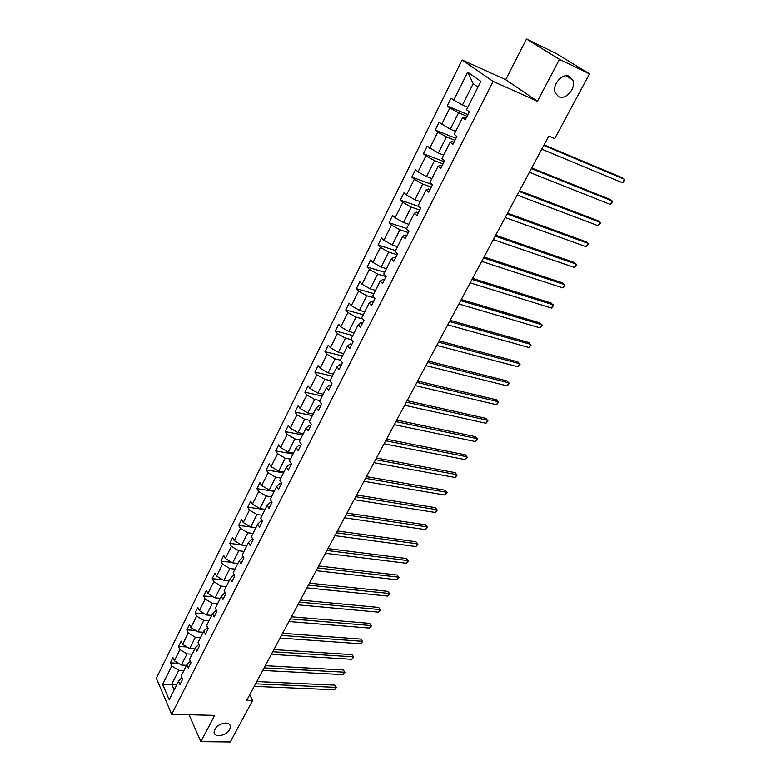 <?xml version="1.0" encoding="UTF-8"?>
<svg xmlns="http://www.w3.org/2000/svg" width="781" height="781" viewBox="0 0 781 781"><rect width="100%" height="100%" fill="white"/><g stroke="black" fill="none" stroke-linecap="round" stroke-linejoin="round"><path stroke-width="1.17" d="M225.689 723.03C228.462 723.177 230.063 724.27 230.493 726.31C229.819 731.612 225.963 734.765 218.914 735.77C216.103 735.643 214.482 734.55 214.053 732.471C214.755 727.15 218.641 724.007 225.689 723.03M569.456 76.44L572.746 80.013C576.485 87.892 565.805 100.534 558.688 96.707L555.281 93.017C551.591 85.158 562.388 72.487 569.456 76.44M462.098 60L156.337 678.279L171.683 714.283L493.123 81.449L462.098 60L505.688 79.711L537.435 101.266L559.46 59.366L526.492 39.05L505.688 79.711M526.492 39.05L556.121 53.45L589.509 73.873L559.46 59.366M189.041 714.722L200.883 741.628L230.307 741.95L252.605 700.479L249.744 694.729M183.916 670.547L178.761 670.293L171.722 684.322L162.614 684.41L171.771 666.027L170.365 662.854L178.488 663.284M176.867 684.537L171.722 684.322L174.163 689.906M178.761 670.293L171.771 666.027M192.165 654.195L187.001 653.882L181.397 665.061L174.388 660.785L172.962 657.612L170.365 662.854M174.388 660.785L179.952 649.607L178.517 646.453L187.03 646.98M200.522 637.618L195.338 637.267L189.666 648.581L182.598 644.296L181.153 641.152L178.517 646.453M182.598 644.296L188.25 632.961L186.776 629.837L195.709 630.482M208.976 620.827L203.792 620.426L198.042 631.888L190.925 627.582L189.441 624.468L186.776 629.837M190.925 627.582L196.646 616.102L195.143 612.997L204.524 613.768M217.557 603.811L212.364 603.352L206.526 614.979L199.36 610.654L197.847 607.559L195.143 612.997M199.36 610.654L205.159 599.017L203.616 595.942L213.486 596.85M226.246 586.57L221.043 586.062L215.126 597.836L207.912 593.492L206.36 590.426L203.616 595.942M207.912 593.492L213.789 581.708L212.207 578.662L222.585 579.717M235.052 569.095L229.839 568.539L223.844 580.468L216.571 576.105L214.99 573.069L212.207 578.662M216.571 576.105L222.526 564.155L220.916 561.148L231.84 562.369M243.975 551.386L238.752 550.771L232.679 562.867L225.358 558.483L223.737 555.476L220.916 561.148M225.358 558.483L231.391 546.378L229.741 543.391L241.261 544.796M253.024 533.443L247.792 532.759L241.632 545.021L234.251 540.628L232.592 537.65L229.741 543.391M234.251 540.628L240.372 528.346L238.683 525.398L255.924 527.692M262.191 515.245L256.949 514.503L250.711 526.941L243.272 522.518L241.583 519.58L238.683 525.398M243.272 522.518L249.481 510.071L247.753 507.152L265.013 509.642M271.485 496.794L266.243 495.994L259.917 508.597L252.419 504.165L250.691 501.256L247.753 507.152M252.419 504.165L258.706 491.552L256.949 488.662L274.238 491.347M280.916 478.089L275.664 477.23L269.25 490.009L261.694 485.557L259.917 482.678L256.949 488.662M261.694 485.557L268.068 472.759L266.262 469.908L283.581 472.798M290.473 459.121L285.211 458.203L278.71 471.158L271.095 466.687L269.279 463.846L266.262 469.908M271.095 466.687L277.558 453.712L275.722 450.901L293.06 453.995M300.168 439.888L294.896 438.902L288.296 452.043L280.633 447.552L278.778 444.75L275.722 450.901M280.633 447.552L287.183 434.392L285.299 431.62L302.667 434.929M309.998 420.383L304.717 419.329L298.03 432.654L290.298 428.144L288.404 425.381L285.299 431.62M290.298 428.144L296.946 414.799L295.023 412.065L312.41 415.599M319.966 400.604L314.684 399.472L307.899 412.993L300.109 408.463L298.166 405.739L295.023 412.065M300.109 408.463L306.845 394.932L304.883 392.228L322.289 395.996M330.08 380.532L324.789 379.332L317.906 393.048L310.057 388.499L308.065 385.814L304.883 392.228M310.057 388.499L316.891 374.763L314.88 372.107L332.315 376.11M477.982 87.072L473.188 83.665L462.498 104.966L453.722 100.153L467.682 72.145L480.852 81.38L466.55 109.76L469.322 111.829L465.31 119.776L462.557 117.677L454.161 134.342L456.865 136.48L452.921 144.3L450.227 142.132L441.968 158.533L444.614 160.74L440.728 168.432L438.102 166.207L429.97 182.344L432.547 184.619L428.72 192.185L426.162 189.9L418.147 205.784L420.676 208.117L416.908 215.576L414.399 213.223L406.52 228.862L408.99 231.254L405.28 238.595L402.83 236.184L395.069 251.589L397.48 254.03L393.829 261.264L391.437 258.804L383.793 273.965L386.146 276.464L382.553 283.581L380.21 281.072L372.683 296.009L374.987 298.557L371.444 305.566L369.159 302.999L361.74 317.711L363.995 320.308L360.5 327.219L358.274 324.603L350.962 339.1L353.168 341.746L349.732 348.551L347.545 345.885L340.35 360.168L335.049 358.899L328.069 372.81L320.142 368.241L318.121 365.606L314.88 372.107M320.142 368.241L327.083 354.31L325.023 351.704L342.478 355.941M351.45 339.686L345.456 338.163L338.368 352.29L330.383 347.691L328.313 345.095L325.023 351.704M330.383 347.691L337.431 333.555L335.322 330.988L352.787 335.479M362.804 318.941L356.019 317.125L348.824 331.456L340.77 326.839L338.651 324.291L335.322 330.988M340.77 326.839L347.916 312.498L345.768 309.979L363.253 314.714M374.441 297.951L366.728 295.765L359.436 310.311L351.313 305.683L349.146 303.174L345.768 309.979M351.313 305.683L358.567 291.128L356.361 288.658L373.874 293.646M386.068 276.611L377.613 274.092L370.204 288.853L362.013 284.206L359.797 281.756L356.361 288.658M362.013 284.206L369.374 269.435L367.119 267.014L384.642 272.276M397.119 254.752L388.655 252.097L381.128 267.082L372.879 262.406L370.604 260.005L367.119 267.014M372.879 262.406L380.347 247.411L378.043 245.039L395.576 250.574M408.336 232.553L399.862 229.76L392.228 244.97L383.901 240.284L381.577 237.932L378.043 245.039M383.901 240.284L391.486 225.055L389.133 222.741L406.676 228.56M419.719 210.011L411.245 207.082L403.494 222.526L395.098 217.821L392.716 215.517L389.133 222.741M395.098 217.821L402.801 202.357L400.389 200.092L419.006 206.574M431.278 187.128L422.804 184.052L414.926 199.741L406.462 195.006L404.031 192.761L400.389 200.092M406.462 195.006L414.281 179.308L411.812 177.102L432.528 184.658M443.022 163.893L434.539 160.661L426.543 176.594L418.001 171.849L415.512 169.662L411.812 177.102M418.001 171.849L425.948 155.897L423.419 153.759L444.135 161.677M454.942 140.287L446.459 136.909L438.336 153.086L427.178 146.193L423.419 153.759M429.726 148.322L437.79 132.126L435.202 130.046L455.928 138.335M467.058 116.32L458.574 112.776L450.325 129.216L439.02 122.363L435.202 130.046M441.626 124.423L449.827 107.973L447.181 105.952L467.907 114.631M453.722 100.153L451.057 98.152L447.181 105.952M341.336 365.147L339.706 364.756L336.972 366.855L339.11 369.559L342.498 362.862L340.35 360.168M336.972 366.855L329.885 380.923L331.984 383.666L328.655 390.266L326.565 387.513L319.575 401.385L321.626 404.167L318.345 410.669L316.305 407.877L309.413 421.545L311.424 424.366L308.183 430.78L306.191 427.939L299.396 441.411L301.359 444.272L298.166 450.598L296.224 447.718L289.526 461.005L291.45 463.904L288.296 470.133L286.393 467.223L279.793 480.315L281.677 483.254L278.573 489.394L276.708 486.446L270.206 499.352L272.032 502.32L268.976 508.382L267.151 505.395L260.737 518.125L262.533 521.132L259.517 527.107L257.74 524.08L251.414 536.635L253.161 539.671L250.193 545.568L248.446 542.512L242.208 554.891L243.926 557.966L240.987 563.775L239.289 560.69L233.138 572.893L234.808 576.007L231.918 581.728L230.249 578.614L224.186 590.661L225.826 593.794L222.966 599.447L221.335 596.303L215.351 608.184L216.952 611.347L214.14 616.922L212.549 613.749L206.643 625.474L208.205 628.666L205.432 634.162L203.87 630.96L198.042 642.529L199.575 645.75L196.832 651.178L195.309 647.947L189.558 659.359L191.062 662.6L188.358 667.96L186.864 664.709L181.192 675.965L182.656 679.236L179.981 684.527L178.527 681.247L169.204 699.756L162.614 684.41M589.509 73.873L554.705 138.598L548.779 136.07L246.776 700.274L252.605 700.479M190.261 660.941L186.864 664.709M186.552 665.324L181.397 665.061M187.001 653.882L179.952 649.607M195.309 647.947L198.872 644.276M194.83 648.904L189.666 648.581M195.338 637.267L188.25 632.961M203.87 630.96L207.58 627.387M203.216 632.259L198.042 631.888M203.792 620.426L196.646 616.102M212.549 613.749L216.415 610.283M211.719 615.399L206.526 614.979M212.364 603.352L205.159 599.017M221.335 596.303L224.596 592.877L225.387 592.955M220.33 598.314L215.126 597.836M221.043 586.062L213.789 581.708M230.249 578.614L233.48 575.285L234.485 575.392M229.058 580.996L223.844 580.468M229.839 568.539L222.526 564.155M239.289 560.69L242.471 557.458L243.721 557.605M237.893 563.452L232.679 562.867M238.752 550.771L231.391 546.378M248.446 542.512L251.599 539.378L253.103 539.573M246.864 545.665L241.632 545.021M247.792 532.759L240.372 528.346M257.74 524.08L260.844 521.054L262.465 521.269M255.943 527.634L250.711 526.941M256.949 514.503L249.481 510.071M267.151 505.395L270.216 502.466L271.837 502.71M265.159 509.358L259.917 508.597M266.243 495.994L258.706 491.552M276.708 486.446L279.725 483.624L281.355 483.888M274.492 490.829L269.25 490.009M275.664 477.23L268.068 472.759M286.393 467.223L289.37 464.51L291.001 464.793M283.962 472.036L278.71 471.158M285.211 458.203L277.558 453.712M296.224 447.718L299.152 445.131L300.783 445.434M293.568 452.99L288.296 452.043M294.896 438.902L287.183 434.392M306.191 427.939L309.071 425.469L310.701 425.791M303.301 433.67L298.03 432.654M304.717 419.329L296.946 414.799M316.305 407.877L319.136 405.524L320.766 405.866M313.181 414.076L307.899 412.993M314.684 399.472L306.845 394.932M326.565 387.513L329.348 385.297L330.978 385.658M323.197 394.2L317.906 393.048M324.789 379.332L316.891 374.763M333.36 374.031L328.069 372.81M335.049 358.899L327.083 354.31M347.545 345.885L350.21 343.923L351.85 344.343M343.669 353.578L338.368 352.29M345.456 338.163L337.431 333.555M358.274 324.603L360.881 322.787L362.521 323.217M354.125 332.823L348.824 331.456M356.019 317.125L347.916 312.498M369.159 302.999L371.717 301.32L373.357 301.778M364.747 311.765L359.436 310.311M366.728 295.765L358.567 291.128M380.21 281.072L382.7 279.539L384.35 280.028M375.515 290.386L370.204 288.853M377.613 274.092L369.374 269.435M391.437 258.804L393.868 257.418L395.508 257.935M386.449 268.693L381.128 267.082M388.655 252.097L380.347 247.411M402.83 236.184L405.193 234.964L406.842 235.501M397.549 246.669L392.228 244.97M399.862 229.76L391.486 225.055M414.399 213.223L416.703 212.168L418.343 212.735M408.814 224.313L403.494 222.526M411.245 207.082L402.801 202.357M426.162 189.9L428.378 189.012L430.028 189.607M420.256 201.605L414.926 199.741M422.804 184.052L414.281 179.308M438.102 166.207L440.25 165.484L441.9 166.109M431.873 178.556L426.543 176.594M434.539 160.661L425.948 155.897M450.227 142.132L452.306 141.595L453.956 142.249M443.676 155.146L438.336 153.086M446.459 136.909L437.79 132.126M462.557 117.677L464.549 117.326L466.198 118.009M455.655 131.374L450.325 129.216M458.574 112.776L449.827 107.973M200.883 741.628L214.677 715.386L171.683 714.283M537.435 101.266L493.123 81.449M467.829 107.222L462.498 104.966M473.188 83.665L467.682 72.145M181.875 677.498L178.527 681.247M543.761 145.442L624.556 179.308L622.574 182.803L541.76 149.181M544.045 144.915L622.34 177.765L624.556 179.308L624.663 180.46L622.574 182.803M531.353 168.628L612.245 200.981L610.283 204.427L529.381 172.308M531.685 168.003L610.078 199.399L612.245 200.981L612.372 202.084L610.283 204.427M519.131 191.462L600.111 222.351L598.178 225.748L517.188 195.084M519.511 190.749L597.982 220.73L600.111 222.351L600.257 223.405L598.178 225.748M507.094 213.955L588.142 243.408L586.238 246.757L505.18 217.528M507.513 213.154L586.053 241.749L588.142 243.408L588.318 244.414L586.238 246.757M495.232 236.106L576.339 264.173L574.465 267.473L493.348 239.63M495.701 235.227L574.299 262.484L576.534 265.13L574.465 267.473M483.546 257.935L564.712 284.645L562.867 287.906L481.692 261.401M484.054 256.978L562.701 282.917L564.927 285.553L562.867 287.906M472.036 279.442L553.241 304.834L551.415 308.046L470.201 282.859M472.583 278.407L551.279 303.077L553.475 305.703L551.415 308.046M460.692 300.636L541.926 324.75L540.13 327.913L458.886 304.004M461.278 299.533L540.003 322.953L542.19 325.56L540.13 327.913M449.514 321.518L530.777 344.382L529.001 347.506L447.738 324.837M450.139 320.347L528.883 342.566L531.051 345.153L529.001 347.506M438.492 342.107L519.765 363.751L518.018 366.826L436.735 345.378M439.156 340.858L517.91 361.906L520.058 364.483L518.018 366.826M427.627 362.404L508.909 382.856L507.191 385.892L425.899 365.625M428.33 361.086L507.094 380.982L509.222 383.549L507.191 385.892M416.917 382.407L498.2 401.707L496.501 404.704L415.219 385.589M417.659 381.03L496.413 399.804L498.532 402.361L496.501 404.704M406.364 402.137L487.637 420.305L485.958 423.263L404.685 405.271M407.135 400.692L485.889 418.372L487.988 420.92L485.958 423.263M395.947 421.584L477.211 438.658L475.551 441.577L394.298 424.669M396.758 420.071L475.492 436.696L477.572 439.234L475.551 441.577M385.687 440.757L466.921 456.768L465.281 459.648L384.057 443.813M386.527 439.195L465.232 454.786L467.302 457.305L465.281 459.648M375.563 459.677L456.768 474.633L455.147 477.484L373.953 462.684M376.432 458.047L455.118 472.632L457.168 475.141L455.147 477.484M365.576 478.333L446.742 492.274L445.15 495.086L363.985 481.301M366.474 476.654L445.121 490.253L447.152 492.743L445.15 495.086M445.121 490.253L447.152 492.743M355.726 496.736L436.852 509.69L435.281 512.463L354.154 499.664M356.653 494.998L435.261 507.64L437.282 510.12L435.281 512.463M435.261 507.64L437.282 510.12M346.003 514.894L427.08 526.882L425.528 529.616L344.46 517.774M346.959 513.097L425.528 524.803L427.529 527.282L425.528 529.616M425.528 524.803L427.529 527.282M336.416 532.798L417.445 543.849L415.912 546.544L334.893 535.649M337.402 530.963L415.912 541.75L417.903 544.22L415.912 546.544M415.912 541.75L417.903 544.22M326.956 550.478L407.926 560.602L406.413 563.267L325.452 553.28M327.971 548.584L406.423 558.493L408.395 560.943L406.413 563.267M406.423 558.493L408.395 560.943M317.623 567.914L398.525 577.149L397.031 579.775L316.139 570.686M318.658 565.971L397.051 575.011L399.013 577.452L397.031 579.775M397.051 575.011L399.013 577.452M308.407 585.125L389.241 593.482L387.766 596.079L306.943 587.859M309.471 583.134L387.796 591.334L389.739 593.755L387.766 596.079M387.796 591.334L389.739 593.755M299.318 602.112L380.074 609.61L378.619 612.177L297.873 604.806M300.412 600.072L378.658 607.442L380.591 609.863L378.619 612.177M378.658 607.442L380.591 609.863M290.347 618.874L371.024 625.552L369.589 628.08L288.921 621.539M291.459 616.795L369.628 623.365L371.551 625.766L369.589 628.08M369.628 623.365L371.551 625.766M281.492 635.422L362.081 641.289L360.656 643.788L280.076 638.057M282.624 633.303L360.715 639.083L362.618 641.474L360.656 643.788M360.715 639.083L362.618 641.474M272.745 651.754L353.246 656.831L351.84 659.301L271.349 654.361M273.897 649.597L351.909 654.615L353.793 656.997L351.84 659.301M351.909 654.615L353.793 656.997M264.105 667.892L344.528 672.187L343.132 674.628L262.738 670.449M265.286 665.685L343.21 669.952L345.085 672.324L343.132 674.628M343.21 669.952L345.085 672.324M255.582 683.814L335.908 687.358L334.532 689.769L254.225 686.343M256.783 681.569L334.61 685.103L336.474 687.465L334.532 689.769M334.61 685.103L336.474 687.465M230.493 726.31L229.673 724.563M572.746 80.013L566.079 75.825"/></g></svg>
